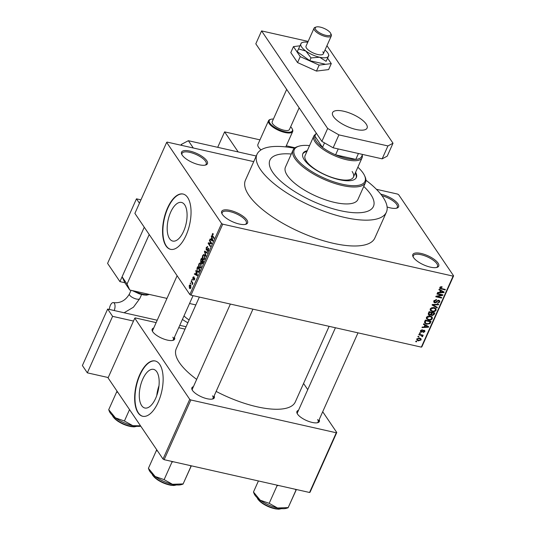<?xml version="1.0" encoding="UTF-8"?>
<svg xmlns="http://www.w3.org/2000/svg" width="536" height="536" viewBox="0 0 536 536"><rect width="100%" height="100%" fill="white"/><g stroke="black" fill="none" stroke-linecap="round" stroke-linejoin="round"><path stroke-width="0.8" d="M206.735 160.686A14.177 5.012 -155.9 0 1 205.69 165.008A14.177 5.012 -155.9 0 1 193.288 162.864A14.177 5.012 -155.9 0 1 182.233 155.159A14.177 5.012 -155.9 0 1 181.731 154.288A14.177 5.012 -155.9 0 1 190.662 151.279A14.177 5.012 -155.9 0 1 206.735 160.686M205.087 165.155A13.232 4.677 24.1 0 0 206.199 164.13A13.232 4.677 24.1 0 0 205.563 161.309A13.232 4.677 24.1 0 0 192.873 153.222A13.232 4.677 24.1 0 0 182.046 153.323A13.232 4.677 24.1 0 0 182.026 154.837M380.748 194.139A14.177 5.012 -155.9 0 1 397.893 203.801A14.177 5.012 -155.9 0 1 396.848 208.122A14.177 5.012 -155.9 0 1 387.106 206.983M396.245 208.27A13.232 4.677 24.1 0 0 397.357 207.244A13.232 4.677 24.1 0 0 396.714 204.424A13.232 4.677 24.1 0 0 381.954 195.707M438.033 263.069A14.177 5.012 -155.9 0 1 436.981 267.39A14.177 5.012 -155.9 0 1 424.579 265.246A14.177 5.012 -155.9 0 1 413.524 257.541A14.177 5.012 -155.9 0 1 413.022 256.67A14.177 5.012 -155.9 0 1 421.953 253.662A14.177 5.012 -155.9 0 1 438.033 263.069M436.384 267.538A13.232 4.677 24.1 0 0 437.49 266.513A13.232 4.677 24.1 0 0 436.853 263.692A13.232 4.677 24.1 0 0 424.164 255.598A13.232 4.677 24.1 0 0 413.336 255.706A13.232 4.677 24.1 0 0 413.316 257.22M246.875 219.954A14.177 5.012 -155.9 0 1 245.83 224.276A14.177 5.012 -155.9 0 1 233.428 222.132A14.177 5.012 -155.9 0 1 222.366 214.427A14.177 5.012 -155.9 0 1 221.87 213.556A14.177 5.012 -155.9 0 1 230.802 210.548A14.177 5.012 -155.9 0 1 246.875 219.954M245.227 224.423A13.232 4.677 24.1 0 0 246.339 223.398A13.232 4.677 24.1 0 0 245.696 220.577A13.232 4.677 24.1 0 0 233.013 212.484A13.232 4.677 24.1 0 0 222.185 212.591A13.232 4.677 24.1 0 0 222.159 214.105M141.658 405.605A19.805 9.179 -77.3 0 0 144.867 408.01A19.805 9.179 -77.3 0 0 157.102 394.597A19.805 9.179 -77.3 0 0 156.787 371.776A19.805 9.179 -77.3 0 0 153.577 369.371A19.805 9.179 -77.3 0 0 141.35 382.778A19.805 9.179 -77.3 0 0 141.658 405.605M138.067 412.82A28.348 13.132 -77.3 0 0 142.656 416.271A28.348 13.132 -77.3 0 0 160.17 397.076A28.348 13.132 -77.3 0 0 159.728 364.406A28.348 13.132 -77.3 0 0 155.132 360.963A28.348 13.132 -77.3 0 0 137.625 380.151A28.348 13.132 -77.3 0 0 138.067 412.82M155.299 361.003A28.348 13.132 -77.3 0 0 137.893 380.399A28.348 13.132 -77.3 0 0 138.395 412.894A28.348 13.132 -77.3 0 0 142.824 416.305M184.699 204.839A19.805 9.179 102.7 0 1 185.007 227.666A19.805 9.179 102.7 0 1 172.773 241.073A19.805 9.179 102.7 0 1 169.564 238.667A19.805 9.179 102.7 0 1 169.255 215.84A19.805 9.179 102.7 0 1 181.49 202.434A19.805 9.179 102.7 0 1 184.699 204.839M165.972 245.89A28.348 13.132 -77.3 0 0 170.569 249.334A28.348 13.132 -77.3 0 0 188.076 230.145A28.348 13.132 -77.3 0 0 187.634 197.476A28.348 13.132 -77.3 0 0 183.044 194.025A28.348 13.132 -77.3 0 0 165.53 213.221A28.348 13.132 -77.3 0 0 165.972 245.89M183.205 194.065A28.348 13.132 -77.3 0 0 165.805 213.462A28.348 13.132 -77.3 0 0 166.301 245.964A28.348 13.132 -77.3 0 0 170.729 249.367M174.428 337.285A12.281 4.342 -155.9 0 1 173.108 340.32A12.281 4.342 -155.9 0 1 162.361 338.464A12.281 4.342 -155.9 0 1 152.773 331.784A12.281 4.342 -155.9 0 1 152.345 331.034A12.281 4.342 -155.9 0 1 153.725 328.025M172.498 340.461A11.336 4.007 24.1 0 0 173.383 339.616A11.336 4.007 24.1 0 0 172.833 337.198M214.132 395.916A12.281 4.342 -155.9 0 1 212.812 398.952A12.281 4.342 -155.9 0 1 202.059 397.089A12.281 4.342 -155.9 0 1 192.478 390.416A12.281 4.342 -155.9 0 1 192.049 389.659A12.281 4.342 -155.9 0 1 193.429 386.657M212.202 399.092A11.336 4.007 24.1 0 0 213.087 398.248A11.336 4.007 24.1 0 0 212.537 395.829M319.181 419.608A12.281 4.342 -155.9 0 1 317.868 422.643A12.281 4.342 -155.9 0 1 307.115 420.787A12.281 4.342 -155.9 0 1 297.534 414.107A12.281 4.342 -155.9 0 1 297.098 413.357A12.281 4.342 -155.9 0 1 298.485 410.348M317.252 422.783A11.336 4.007 24.1 0 0 318.143 421.939A11.336 4.007 24.1 0 0 317.593 419.521M294.472 148.251A70.873 25.045 24.1 0 0 256.985 154.348A70.873 25.045 24.1 0 0 260.416 169.47A70.873 25.045 24.1 0 0 328.367 212.799A70.873 25.045 24.1 0 0 386.376 212.229A70.873 25.045 24.1 0 0 382.952 197.107A70.873 25.045 24.1 0 0 365.941 180.217M256.985 154.348L245.434 180.176A70.873 25.045 24.1 0 0 248.865 195.292A70.873 25.045 24.1 0 0 316.816 238.627A70.873 25.045 24.1 0 0 374.825 238.051L386.376 212.229M199.359 297.065L176.257 348.715A65.204 23.041 24.1 0 0 179.406 362.631A65.204 23.041 24.1 0 0 196.679 379.381M272.67 172.237A56.695 20.033 24.1 0 0 327.034 206.903A56.695 20.033 24.1 0 0 373.438 206.44A56.695 20.033 24.1 0 0 370.698 194.347A56.695 20.033 24.1 0 0 363.75 186.434A56.695 20.033 24.1 0 1 370.698 194.347A56.695 20.033 24.1 0 1 373.438 206.44A56.695 20.033 24.1 0 1 327.034 206.903A56.695 20.033 24.1 0 1 272.67 172.237A56.695 20.033 24.1 0 1 269.923 160.137A56.695 20.033 24.1 0 0 272.67 172.237M166.656 142.375L134.891 213.382L189.845 294.532L221.609 223.525L166.656 142.375L167.158 142.1L253.729 161.631L193.302 147.996L188.364 140.7L256.242 156.016L238.192 151.943L224.611 131.883L217.703 147.32M376.399 189.295L397.524 194.059L398.65 194.702L453.61 275.852L421.845 346.859L421.336 347.134L453.101 276.12L453.61 275.852M416.814 338.966L419.608 338.022L421.048 338.806L421.122 339.938L418.368 340.889L416.887 340.099L416.814 338.966M418.777 334.766L419.005 334.25L423.165 335.188L422.931 335.704L422.268 335.556L422.737 336.333L422.294 336.769L421.765 336.487L421.738 335.536L418.777 334.766M421.819 334.886L422.737 336.333L421.745 334.866M422.006 336.132L421.202 334.745M420.505 330.719L422.402 329.767L421.082 330.886L421.417 331.724L424.15 330.243L424.813 330.652L424.82 331.67L423.098 332.588L424.217 331.556L424.01 330.779L421.289 332.266L420.519 331.797L420.505 330.719M420.72 330.35L421.417 331.724M424.217 331.556L423.634 330.223M424.666 321.6L425.336 320.093L431.058 321.386L429.946 323.61L426.683 324.193L424.653 323.081L424.666 321.6M428.398 313.245L429.108 311.657L434.83 312.944L434.113 314.545L432.05 315.63L431.098 314.806L429.376 315.188L428.344 314.578L428.398 313.245M431.239 315.128L430.777 314.337M432.083 305.004L432.311 304.502L438.709 304.274L438.475 304.803L432.88 304.877L437.322 307.369L437.081 307.912L432.083 305.004M436.987 294.05L437.215 293.54L442.937 294.827L442.689 295.376L437.135 296.509L441.718 297.54L441.49 298.056L435.775 296.763L436.016 296.214L441.563 295.081L436.987 294.05M440.592 286.8L442.106 286.807L441.952 287.336L440.485 287.691L440.672 288.341L445.329 289.474L445.101 289.983L439.855 288.442L439.828 287.517L440.592 286.8M440.096 287.115L440.672 288.341M221.609 223.525L222.735 224.162L190.97 295.175L421.336 347.134M222.735 224.162L453.101 276.12M438.91 289.748L439.152 289.212L444.17 292.06L443.929 292.602L437.477 292.951L437.718 292.415L439.627 292.355L440.418 290.579L438.91 289.748M433.852 300.87L436.545 299.604L436.391 300.133L434.502 301.065L435.018 302.331L438.85 300.287L439.741 300.83L439.761 302.103L437.363 303.262L439.085 301.969L438.602 300.797L437.946 300.823L436.505 302.371L434.797 302.847L433.865 302.257L433.852 300.87M433.805 300.991L435.018 302.331M438.515 300.24L439.105 301.105L438.227 300.247M430.267 310.297L430.254 308.924L431.808 307.657L433.993 307.59L435.989 308.689L436.116 310.25C435.111 311.577 433.838 312.012 432.291 311.57L430.348 310.431M426.495 318.732L426.475 317.366L428.036 316.093L430.22 316.026L432.217 317.131L432.344 318.692C431.339 320.012 430.066 320.448 428.519 320.005L426.576 318.866M423.42 324.374L423.661 323.838L428.686 326.685L428.445 327.228L421.993 327.576L422.234 327.04L424.137 326.98L424.934 325.205L423.42 324.374M419.433 333.298L419.661 332.782L420.479 332.97L420.251 333.479L419.433 333.298M417.859 336.816L418.087 336.307L418.904 336.487L418.67 337.003L417.859 336.816M415.688 341.66L415.923 341.144L416.733 341.332L416.505 341.847L415.688 341.66M190.213 283.39L190.448 282.874L190.521 283.846L190.213 283.39L190.682 283.49M191.788 279.866L192.022 279.356L192.102 280.321L191.788 279.866L192.257 279.973M195.781 270.941L196.022 270.405L197.489 275.156L197.241 275.698L194.347 274.144L194.588 273.608L195.432 274.117L196.23 272.342L195.781 270.941L196.223 271.042M200.377 263.049L199.881 262.935L200.853 263.524L201.101 267.183L199.868 268.154L199.104 267.524L198.555 265.863L198.883 263.906L200.129 262.948M204.149 254.607L203.653 254.5L204.625 255.082L204.873 258.747L203.647 259.719L202.876 259.089L202.327 257.427L202.655 255.471L203.901 254.513M207.553 247.344L206.494 247.833L206.4 249.421L208.578 248.262L208.517 250.6L207.184 251.19L208.256 250.238L208.048 248.604L207.037 249.923L206.172 249.944L206.26 247.418L207.754 246.795L207.553 247.344L207.244 247.13L207.6 247.21M207.311 246.446L207.754 246.795M206.4 249.421L207.204 249.709M207.573 251.485L207.184 251.19L207.988 251.371M207.385 250.634L208.316 250.975M208.805 248.865L208.048 248.604M207.037 249.923L206.172 249.944L206.849 250.098M211.271 236.316L211.512 235.78L212.973 240.53L212.732 241.073L209.837 239.518L210.079 238.982L210.923 239.492L211.72 237.716L211.271 236.316L211.707 236.416M213.02 233.542L213.201 234.5L212.477 234.46L212.39 235.25L214.132 237.944L213.904 238.46L212.437 236.289L212.236 234.058L212.879 233.482M213.201 234.5L212.477 234.46M209.348 240.624L209.576 240.108L211.74 243.297L211.492 243.847L208.792 243.451L210.521 246.011L210.293 246.526L208.136 243.337L208.377 242.781L211.077 243.177L209.348 240.624L210.025 240.778M204.444 251.578L204.672 251.076L207.512 252.744L207.271 253.273L204.826 251.665L206.125 255.846L205.884 256.382L204.444 251.578L206.199 251.974M200.759 259.819L201.469 258.225L203.633 261.421L202.916 263.015L201.744 263.625L201.536 262.399L200.692 262.318L200.759 259.819L201.141 259.906M202.052 263.859L202.414 263.772M201.797 262.459L201.456 262.493M197.027 268.168L197.697 266.66L199.861 269.856L198.809 272.047L198.045 272.402L197.248 271.725L197.027 268.168L197.402 268.255M192.906 277.266L193.972 276.757L193.114 277.635L193.255 278.76L194.615 277.829L194.548 279.645L193.563 280.174L194.421 278.385L192.86 279.256L192.906 277.266L193.282 277.346M193.771 277.313L193.114 277.635M193.054 278.687L193.811 278.887M193.764 279.618L194.642 279.41M194.803 278.472L194.213 278.358M191.131 281.333L191.365 280.824L192.933 283.142L192.705 283.658L192.458 283.283L192.156 284.676L192.23 283.109L191.131 281.333L191.814 281.487M189.221 285.514L190.099 284.79L190.675 285.279L190.85 287.912L189.965 288.636L189.409 288.167L189.221 285.514L189.59 285.594M291.296 154.026A56.695 20.033 24.1 0 0 269.923 160.137A56.695 20.033 24.1 0 1 291.296 154.026M156.144 322.618L135.28 317.908L134.77 318.183L108.064 377.893L163.018 459.044L189.731 399.333L190.856 399.977L164.143 459.687L309.553 492.483L336.266 432.773L336.769 432.498L310.063 492.216L309.553 492.483M190.856 399.977L336.266 432.773M303.564 383.468L307.744 389.638M322.706 411.728L336.769 432.498M178.709 327.704L185.014 329.131M134.77 318.183L189.731 399.333M216.142 391.414A65.204 23.041 24.1 0 0 295.289 401.967L329.124 326.337M164.143 459.687L163.018 459.044M177.115 275.739L152.68 330.357A11.336 4.007 24.1 0 0 152.639 331.583M335.429 327.757L297.44 412.68A11.336 4.007 24.1 0 0 297.4 413.906M230.373 304.059L192.384 388.982A11.336 4.007 24.1 0 0 192.344 390.208M190.97 295.175L189.845 294.532M158.984 385.746A19.805 9.179 -77.3 0 0 156.78 395.535M212.718 234.172L212.236 234.058M211.68 239.934L209.837 239.518M211.305 239.579L210.923 239.492M212.135 237.81L211.72 237.716M212.31 239.666L211.894 238.259L211.251 239.693L212.611 240.51L212.31 239.666L212.738 239.766M212.303 238.353L211.894 238.259M212.953 240.584L212.611 240.51M208.812 243.491L208.136 243.337M211.64 243.518L208.377 242.781M211.727 243.324L211.077 243.177M206.668 247.505L206.26 247.418M208.631 250.325L208.256 250.238M208.785 248.764L208.236 248.644M206.213 251.98L204.826 251.665M204.43 259.437L202.876 259.089M202.688 257.508L202.327 257.427M203.057 255.565L202.655 255.471M204.987 258.459L204.618 258.379L204.39 255.592L203.827 255.116L202.91 255.84L203.111 258.58L204.564 259.283L203.767 259.102M204.966 255.726L204.39 255.592M203.7 259.082L204.618 258.379M203.533 261.642L202.501 260.603L201.851 262.137L201.938 263.055L202.749 263.364M203.184 260.757L202.501 260.603M201.938 263.055L203.151 261.561M202.936 260.389L202.253 260.235L201.496 259.116L200.799 260.777L200.92 261.803L201.851 262.144M202.173 259.27L201.496 259.116M202.179 261.334L201.797 261.246L202.253 260.235M200.92 261.803L201.797 261.246M200.652 267.873L199.104 267.524M198.916 265.95L198.555 265.863M199.285 264L198.883 263.906M201.214 266.901L200.846 266.814L200.618 264.027L200.049 263.551L199.137 264.275L199.338 267.015L200.792 267.719L199.995 267.538M201.188 264.161L200.618 264.027M199.928 267.524L200.846 266.814M198.789 272.074L197.248 271.725M199.379 269.997L197.717 267.551L197.047 270.231L197.483 271.216L198.601 271.571L199.379 269.997L199.754 270.084M198.4 267.705L197.717 267.551M199.352 270.988L198.97 270.901M199.037 271.672L198.092 271.759L198.883 271.94M196.189 274.559L194.347 274.144M195.814 274.204L195.432 274.117M196.645 272.435L196.23 272.342M196.819 274.291L196.404 272.884L195.767 274.318L197.121 275.135L196.819 274.291L197.248 274.392M196.812 272.978L196.404 272.884M197.462 275.209L197.121 275.135M192.833 283.37L192.458 283.283M192.464 284.301L192.002 284.194M192.545 283.946L192.19 283.866M192.886 283.256L192.23 283.109M192.632 282.693L191.948 282.539M190.528 288.422L189.409 288.167M190.957 287.644L189.999 285.413L190.863 285.608M190.984 285.923L189.436 285.856L189.623 287.631L190.715 288.167M189.623 287.631L190.628 287.571M441.53 286.713L441.952 287.336M444.646 289.319L445.101 289.983M443.185 291.504L443.929 292.602M439.708 289.527L440.418 290.579M442.461 291.758L441.014 290.901L440.371 292.328L443.44 292.234L441.731 290.673M440.311 289.869L441.014 290.901M442.79 291.276L443.44 292.234M439.929 291.678L440.371 292.328M442.207 294.666L442.689 295.376M436.827 296.053L437.135 296.509M441.041 297.386L441.49 298.056M441.115 294.418L441.563 295.081M435.989 299.544L436.391 300.133M434.086 300.455L434.502 301.065M439.165 301.212L439.761 302.103M437.664 300.408L437.946 300.823M436.17 301.882L436.505 302.371M433.718 301.252L434.797 302.847M438.126 304.294L438.475 304.803M432.619 304.495L432.88 304.877M436.338 306.813L437.081 307.912M435.031 307.925L434.93 308.307M435.56 309.426L436.116 310.25M431.788 310.82L432.291 311.57M430.602 309.62L430.107 309.426M435.446 310.103L435.366 308.95L433.758 308.1L430.924 309.071L431.011 310.223L432.539 311.054L433.932 311.135L435.446 310.103M433.343 307.49L433.758 308.1M430.522 308.481L430.924 309.071M433.671 313.888L434.113 314.545M430.971 314.049L432.05 315.63M428.277 313.56L429.376 315.188M433.932 313.312L432.224 312.924L431.607 314.438L432.183 315.094L433.53 314.203L433.932 313.312L433.477 312.642M431.775 312.26L432.224 312.924M431.125 313.734L432.183 315.094M431.105 312.106L431.554 312.776L429.55 312.32L429.001 314.331L428.351 313.366M429.108 311.664L429.55 312.32M428.405 313.232L429.604 314.679L431.105 313.788L431.554 312.776M428.619 312.756L429.061 313.413M431.252 316.367L431.158 316.743M431.782 317.861L432.344 318.692M428.009 319.255L428.519 320.005M426.83 318.056L426.328 317.861M431.674 318.545L431.594 317.386L429.979 316.535L427.145 317.506L427.239 318.659L428.767 319.496L430.153 319.57L431.674 318.545M429.571 315.925L429.979 316.535M426.743 316.917L427.145 317.506M429.557 323.041L429.946 323.61M426.187 323.456L426.683 324.193M424.867 322.21L424.499 322.069M430.16 321.747L425.778 320.756L425.363 321.68L425.618 323.161L426.924 323.684L429.309 323.362L430.16 321.747L429.705 321.077M425.336 320.106L425.778 320.756M424.586 321.794L425.618 323.161M424.921 321.024L425.363 321.68M427.695 326.129L428.445 327.228M424.224 324.153L424.934 325.205M426.971 326.377L425.524 325.526L424.887 326.953L427.949 326.86L426.241 325.298M424.827 324.494L425.524 325.526M427.299 325.901L427.949 326.86M424.438 326.303L424.887 326.953M421.879 329.761L422.247 330.297M423.829 330.21L424.82 331.67M423.239 330.35L423.587 330.866M420.412 330.967L421.289 332.266M419.795 332.816L420.251 333.479M422.482 335.034L422.931 335.704M421.946 336.253L422.294 336.769M420.479 334.585L420.928 335.248M418.221 336.333L418.67 337.003M419.896 338.095L421.122 339.938M417.846 340.119L418.368 340.889M420.532 339.791L420.465 339.107L419.38 338.538L417.403 339.114L417.47 339.784L418.562 340.367L420.532 339.791M418.964 337.921L419.38 338.538M417.048 338.591L417.403 339.114M416.057 341.177L416.505 341.847M316.213 133.022L314.994 135.755A25.514 9.018 24.1 0 0 314.86 136.111L322.498 147.387A25.514 9.018 24.1 0 0 335.59 154.837A25.514 9.018 24.1 0 0 346.625 158.482A25.514 9.018 24.1 0 0 355.797 159.393A25.514 9.018 24.1 0 0 361.572 156.592L362.544 154.422M362.229 155.139A26.458 9.347 -155.9 0 1 362.075 157.785A26.458 9.347 -155.9 0 1 346.571 159.741A26.458 9.347 -155.9 0 1 313.774 136.178A26.458 9.347 -155.9 0 1 315.644 134.302M338.229 148.941L335.59 154.837L355.797 159.393L358.437 153.497M316.233 133.049L314.86 136.111A25.514 9.018 24.1 0 0 322.498 147.387L324.515 142.884M307.282 150.676A29.292 10.351 24.1 0 0 302.88 153.577A29.292 10.351 24.1 0 0 304.301 159.829A29.292 10.351 24.1 0 0 332.387 177.738A29.292 10.351 24.1 0 0 356.36 177.496A29.292 10.351 24.1 0 0 355.589 172.284M356.159 177.892A29.292 10.351 24.1 0 0 355.227 173.095M309.553 145.604A38.746 13.688 24.1 0 0 298.988 146.167A38.746 13.688 24.1 0 0 296.127 157.986A38.746 13.688 24.1 0 0 340.065 183.694A38.746 13.688 24.1 0 0 364.48 175.466A38.746 13.688 24.1 0 0 363.113 173.095A38.746 13.688 24.1 0 0 357.86 167.212M364.48 175.466L364.969 176.512A39.691 14.023 -155.9 0 1 365.492 182.548A39.691 14.023 -155.9 0 1 333.003 182.87A39.691 14.023 -155.9 0 1 294.954 158.609A39.691 14.023 -155.9 0 1 293.031 150.14A39.691 14.023 -155.9 0 1 297.882 146.502L298.988 146.167M293.031 150.14L285.454 167.085A39.691 14.023 24.1 0 0 287.37 175.553A39.691 14.023 24.1 0 0 325.426 199.814A39.691 14.023 24.1 0 0 357.907 199.499L365.492 182.548M352.132 171.507A26.458 9.347 -155.9 0 1 353.412 177.148A26.458 9.347 -155.9 0 1 331.757 177.362A26.458 9.347 -155.9 0 1 306.391 161.189A26.458 9.347 -155.9 0 1 305.111 155.541L313.774 136.178M306.92 151.487A29.292 10.351 24.1 0 0 302.726 153.993M109.465 411.615A19.021 6.72 24.1 0 0 110.135 412.78A19.021 6.72 24.1 0 0 115.448 417.866L108.714 409.692L109.465 411.615M117.029 391.133L108.714 409.692M116.573 392.124L117.799 392.272M124.419 421.008L115.448 417.866A19.021 6.72 24.1 0 0 132.787 425.664L124.419 421.008L129.531 409.591M140.512 425.818L132.787 425.664A19.021 6.72 24.1 0 0 140.774 426.194M296.395 489.515L288.167 507.612L277.548 507.987L269.179 503.331L260.201 500.188L253.474 492.015L254.225 493.937A19.021 6.72 24.1 0 0 260.201 500.188A19.021 6.72 24.1 0 0 277.548 507.987A19.021 6.72 -155.9 0 0 286.371 508.316L288.1 507.793L296.274 489.489M258.419 480.953L253.474 492.015M276.636 485.06L277.038 485.763L269.179 503.331M277.038 485.763L278.472 485.475M295.088 489.221L296.026 490.045M156.733 449.758L156.278 450.749L157.504 450.897M191.339 465.818L183.111 483.921L172.492 484.289L164.123 479.64L155.145 476.491L148.418 468.323L149.169 470.24A19.021 6.72 24.1 0 0 155.145 476.491A19.021 6.72 24.1 0 0 172.492 484.289A19.021 6.72 -155.9 0 0 181.315 484.624L183.051 484.102L191.225 465.797M156.278 450.749L148.418 468.323M171.587 461.362L171.982 462.065L164.123 479.64M171.982 462.065L173.416 461.777M190.032 465.529L190.97 466.353M273.414 119.059A12.663 4.476 24.1 0 0 272.817 119.046A12.663 4.476 24.1 0 0 270.814 119.307A12.663 4.476 24.1 0 0 273.454 126.583A12.663 4.476 24.1 0 0 288.824 132.225A12.663 4.476 24.1 0 0 292.214 128.881L292.509 129.511A13.232 4.677 -155.9 0 1 292.683 131.521A13.232 4.677 -155.9 0 1 288.971 133.002A13.232 4.677 -155.9 0 1 274.881 128.406A13.232 4.677 -155.9 0 1 268.529 120.721L257.916 144.445A13.232 4.677 24.1 0 0 258.56 147.266A13.232 4.677 24.1 0 0 261.052 149.879M295.088 147.782L286.298 145.799M259.967 139.856L224.611 131.883M366.175 124.037A18.901 6.68 -155.9 0 1 367.086 128.064A18.901 6.68 -155.9 0 1 351.623 128.218A18.901 6.68 -155.9 0 1 333.499 116.667A18.901 6.68 -155.9 0 1 332.581 112.634A18.901 6.68 -155.9 0 1 348.052 112.48A18.901 6.68 -155.9 0 1 366.175 124.037M382.155 158.85L387.93 145.939L393.009 143.219L387.233 156.13L382.155 158.85L333.137 147.795L321.881 141.39L255.813 43.825L261.588 30.914L308.146 41.419M387.93 145.939L338.913 134.884L333.137 147.795M326.947 45.667L393.009 143.219M321.881 141.39L327.657 128.479L261.588 30.914M327.657 128.479L338.913 134.884M299.946 45.808L293.46 46.612L300.234 56.608L319.148 65.111L331.281 63.61L327.61 58.19M331.281 63.61L328.608 69.586L316.475 71.087L297.567 62.585L290.793 52.582L293.46 46.612M300.234 56.608L297.567 62.585M319.148 65.111L316.475 71.087M301.132 43.329L298.525 48.923L305.835 51.041L311.007 57.922L319.624 57.238L326.102 61.325L328.468 56.146A15.122 5.34 24.1 0 0 328.461 54.257A15.122 5.34 24.1 0 0 327.751 52.897A15.122 5.34 24.1 0 0 325.01 49.995M330.705 33.406A8.502 3.008 24.1 0 0 317.68 26.8A8.502 3.008 24.1 0 0 316.334 26.974A8.502 3.008 24.1 0 0 318.109 31.865A8.502 3.008 24.1 0 0 328.434 35.651A8.502 3.008 24.1 0 0 330.705 33.406L331.194 34.451A9.447 3.337 -155.9 0 1 331.322 35.892A9.447 3.337 -155.9 0 1 328.669 36.95A9.447 3.337 -155.9 0 1 318.605 33.661A9.447 3.337 -155.9 0 1 314.069 28.174L306.056 46.089A9.447 3.337 24.1 0 0 306.512 48.106A9.447 3.337 24.1 0 0 315.57 53.881A9.447 3.337 24.1 0 0 323.309 53.808A9.447 3.337 24.1 0 0 322.853 51.791M326.102 61.325L328.709 55.731M298.525 48.923L297.279 51.704L309.768 60.702L324.856 64.106M311.007 57.922L309.768 60.702M307.758 42.284A15.122 5.34 24.1 0 0 302.284 42.545A15.122 5.34 24.1 0 0 300.89 43.744A15.122 5.34 24.1 0 0 305.835 51.041A15.122 5.34 24.1 0 0 319.624 57.238A15.122 5.34 24.1 0 0 328.468 56.146M108.218 377.545L87.335 372.835L112.6 316.347L133.484 321.057M112.6 316.347L107.656 309.051L82.39 365.539L87.335 372.835M107.656 309.051L157.209 320.233M179.781 325.319L186.086 326.746M195.848 304.924L189.543 303.497M166.971 298.411L129.772 290.016L124.834 282.727L122.094 276.777L144.264 227.224L119.93 281.621L124.834 282.727M180.947 145.209L181.295 144.439L188.364 140.7M122.094 276.777L127.039 284.073L149.202 234.52M181.972 145.444L181.295 144.439M127.039 284.073L129.772 290.016M109.357 309.44A5.668 2.626 102.7 0 1 113.438 302.612A5.668 2.626 102.7 0 1 114.356 303.302A5.668 2.626 102.7 0 1 114.188 310.525M139.434 203.218L136.459 198.829L140.948 199.841M136.459 198.829L107.582 263.384L119.93 281.621M292.214 128.881A12.663 4.476 24.1 0 0 290.666 126.777M286.68 89.405L272.194 121.779A9.447 3.337 24.1 0 0 276.737 127.266A9.447 3.337 24.1 0 0 286.794 130.556A9.447 3.337 24.1 0 0 289.447 129.498L299.148 107.816M268.529 120.721A13.232 4.677 -155.9 0 1 270.144 119.508L270.814 119.307M314.069 28.174A9.447 3.337 -155.9 0 1 315.222 27.309L316.334 26.974M189.128 319.932A13.232 4.677 -155.9 0 1 184.022 315.831M187.861 322.773A21.735 7.678 -155.9 0 1 182.421 319.423M213.12 236.443L212.437 236.289M207.794 248.838L207.378 248.744M206.775 252.309L205.255 251.967M203.131 262.54L202.749 262.452M194.092 278.506L193.563 278.385M440.713 288.361L441.222 289.112M436.867 301.058L437.202 301.547M433.591 304.461L433.872 304.877M431.346 313.232L431.795 313.888M429.966 322.17L430.415 322.819M422.683 330.799L423.092 331.395M112.56 415.521A14.177 5.012 24.1 0 0 113.096 416.465A14.177 5.012 24.1 0 0 124.231 424.204A14.177 5.012 24.1 0 0 136.633 426.294M136.204 426.408A13.608 4.811 -155.9 0 1 124.298 424.586A13.608 4.811 -155.9 0 1 113.371 417.062M257.32 497.85A14.177 5.012 24.1 0 0 257.856 498.788A14.177 5.012 24.1 0 0 268.985 506.527A14.177 5.012 24.1 0 0 281.393 508.617M280.965 508.731A13.608 4.811 -155.9 0 1 269.059 506.915A13.608 4.811 -155.9 0 1 258.124 499.385M152.264 474.152A14.177 5.012 24.1 0 0 152.8 475.097A14.177 5.012 24.1 0 0 163.936 482.829A14.177 5.012 24.1 0 0 176.337 484.919M175.909 485.04A13.608 4.811 -155.9 0 1 164.003 483.217A13.608 4.811 -155.9 0 1 153.075 475.693M113.438 302.612C120.252 303.416 125.578 300.542 129.411 293.989A5.668 2.003 24.1 0 0 129.685 295.195A5.668 2.003 24.1 0 0 136.439 299.034A5.668 2.003 24.1 0 0 139.762 298.619L133.437 307.215L124.111 312.763M134.308 291.041A13.232 4.677 24.1 0 0 149.055 294.365M212.826 234.165L213.288 234.266M208.149 248.597L208.779 248.738M203.827 255.116L204.772 255.33M200.049 263.551L201 263.766M193.168 278.774L193.791 278.914M193.918 279.718L194.454 279.839M194.334 278.325L194.796 278.425M440.512 288.194L439.929 287.33M435.366 308.95L434.549 307.744M431.011 310.223L430.207 309.038M431.688 314.82L431.058 313.882M431.594 317.386L430.777 316.18M427.239 318.659L426.435 317.473M421.075 331.509L420.519 330.692M424.257 330.933L423.762 330.21M421.966 335.73L421.316 334.772M420.465 339.107L419.748 338.055M417.47 339.784L416.854 338.879M362.075 157.785L353.412 177.148M173.383 339.616L193.054 295.644M112.339 415.313L113.116 416.894L118.034 421.35L123.2 424.157L130.831 426.582L134.087 426.877L136.941 426.321M318.143 421.939L357.994 332.849M281.695 508.644L278.847 509.2L275.591 508.905L267.96 506.48L262.794 503.679L257.876 499.217L257.099 497.636M252.938 309.151L213.087 398.248M176.645 484.946L173.791 485.502L170.535 485.214L162.904 482.789L157.738 479.981L152.82 475.526L152.043 473.945M328.461 54.257L328.849 55.362M302.284 42.545L301.272 42.967M141.591 294.532L139.762 298.619M126.583 285.313L127.474 286.626M149.356 294.438L146.603 295.148L143.588 294.947L139.186 293.822L132.298 290.586M131.059 290.311L129.411 293.989M331.322 35.892L323.309 53.808M285.795 146.918L292.683 131.521"/></g></svg>

